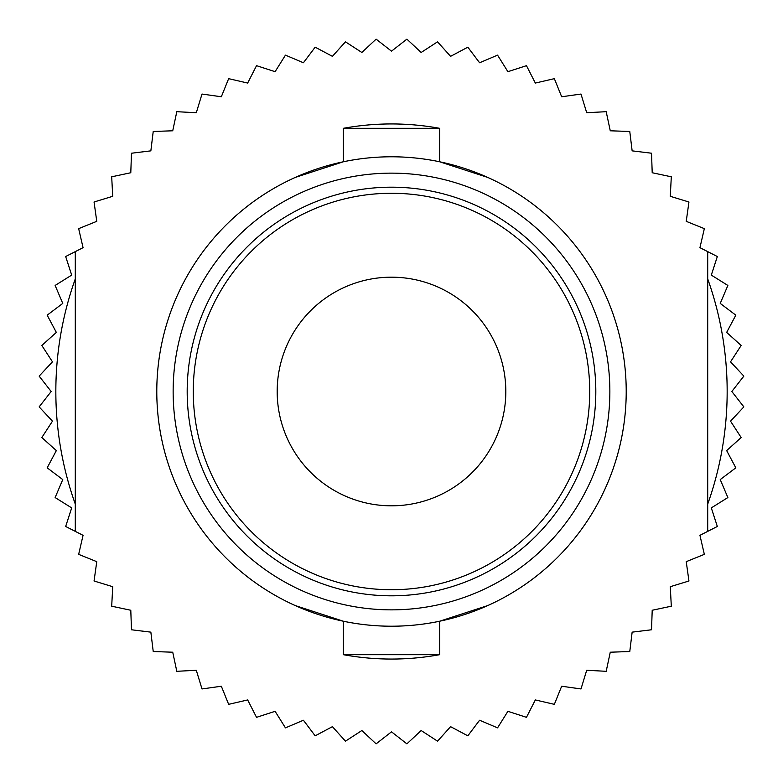 <?xml version="1.0" encoding="UTF-8"?>
<svg xmlns="http://www.w3.org/2000/svg" width="783" height="783" viewBox="0 0 783 783"><rect width="100%" height="100%" fill="white"/><g stroke="black" fill="none" stroke-linecap="round" stroke-linejoin="round"><path stroke-width="1.17" d="M315.167 735.824L303.413 720.233L285.443 727.867L275.097 711.307L256.53 717.336L247.673 699.943L228.646 704.338L221.335 686.231L202.004 688.952L196.298 670.287L176.801 671.305L172.74 652.21L153.233 651.525L150.855 632.145L131.475 629.777L130.79 610.26L111.695 606.199L112.723 586.702L94.048 580.996L96.769 561.665L78.662 554.354L83.057 535.327L65.664 526.47L71.693 507.903L55.133 497.557L62.767 479.587L47.176 467.833L56.337 450.597L41.832 437.531L52.461 421.166L39.15 406.886L51.169 391.5L39.15 376.114L52.461 361.834L41.832 345.469L56.337 332.403L47.176 315.167L62.767 303.413L55.133 285.443L71.693 275.097L65.664 256.53L83.057 247.673L78.662 228.646L96.769 221.335L94.048 202.004L112.713 196.298L111.695 176.801L130.79 172.74L131.475 153.233L150.855 150.855L153.223 131.475L172.74 130.79L176.801 111.695L196.298 112.723L202.004 94.048L221.335 96.769L228.646 78.662L247.673 83.057L256.53 65.664L275.097 71.693L285.443 55.143L303.413 62.767L315.167 47.176L332.403 56.337L345.46 41.832L361.834 52.461L376.114 39.15L391.5 51.169L406.886 39.15L421.166 52.461L437.531 41.832L450.597 56.337L467.833 47.176L479.587 62.767L497.557 55.133L507.903 71.693L526.47 65.664L535.327 83.057L554.354 78.662L561.665 96.769L580.996 94.048L586.702 112.713L606.199 111.695L610.26 130.79L629.767 131.475L632.145 150.855L651.525 153.223L652.21 172.74L671.305 176.801L670.277 196.298L688.952 202.004L686.231 221.335L704.338 228.646L699.943 247.673L717.336 256.53L711.307 275.097L727.867 285.443L720.233 303.413L735.824 315.167L726.663 332.403L741.168 345.469L730.539 361.834L743.85 376.114L731.831 391.5L743.85 406.886L730.539 421.166L741.168 437.531L726.663 450.597L735.824 467.833L720.233 479.587L727.867 497.557L711.307 507.903L717.336 526.47L699.943 535.327L704.338 554.354L686.231 561.665L688.952 580.996L670.287 586.702L671.305 606.199L652.21 610.26L651.525 629.767L632.145 632.145L629.777 651.525L610.26 652.21L606.199 671.305L586.702 670.277L580.996 688.952L561.665 686.231L554.354 704.338L535.327 699.943L526.47 717.336L507.903 711.307L497.557 727.857L479.587 720.233L467.833 735.824L450.597 726.663L437.54 741.168L421.166 730.539L406.886 743.85L391.5 731.831L376.114 743.85L361.834 730.539L345.469 741.168L332.403 726.663L315.167 735.824L303.422 720.233M345.469 741.168L332.403 726.663M376.114 743.85L361.844 730.539M406.886 743.85L391.5 731.831M437.531 741.168L421.166 730.539M467.833 735.824L450.597 726.663M497.557 727.857L479.587 720.233M526.47 717.336L507.903 711.307M554.354 704.338L535.327 699.943M580.996 688.952L561.665 686.231M606.199 671.305L586.702 670.277M629.767 651.525L610.26 652.21M651.525 629.767L632.145 632.145M671.305 606.199L652.21 610.26M688.952 580.996L670.287 586.702M704.338 554.354L686.231 561.665M704.338 228.646L699.943 247.673M688.952 202.004L686.231 221.335M671.305 176.801L670.277 196.298M651.525 153.233L652.21 172.74M629.767 131.475L632.145 150.855M606.199 111.695L610.26 130.79M580.996 94.048L586.702 112.713M554.354 78.662L561.665 96.769M526.47 65.664L535.327 83.057M497.557 55.143L507.903 71.693M467.833 47.176L479.578 62.767M437.531 41.832L450.597 56.337M406.886 39.15L421.156 52.461M376.114 39.15L391.5 51.169M345.469 41.832L361.834 52.461M315.167 47.176L332.403 56.337M285.443 55.143L303.413 62.767M256.53 65.664L275.097 71.693M228.646 78.662L247.673 83.057M202.004 94.048L221.335 96.769M176.801 111.695L196.298 112.723M153.233 131.475L172.74 130.79M131.475 153.233L150.855 150.855M111.695 176.801L130.79 172.74M94.048 202.004L112.713 196.298M78.662 228.646L96.769 221.335M78.662 554.354L83.057 535.327M94.048 580.996L96.769 561.665M111.695 606.199L112.723 586.702M131.475 629.767L130.79 610.26M153.233 651.525L150.855 632.145M176.801 671.305L172.74 652.21M202.004 688.952L196.298 670.287M228.646 704.338L221.335 686.231M256.53 717.336L247.673 699.943M285.443 727.857L275.097 711.307M75.295 504.125A335.662 335.662 0 0 1 75.295 278.875M707.705 278.875A335.662 335.662 0 0 1 707.705 504.125A335.662 335.662 0 0 0 707.705 278.875M343.346 654.686A267.551 267.551 0 0 0 439.664 654.686L343.346 654.686L343.346 621.222L295.181 605.543A234.714 234.714 0 0 1 295.181 177.457L343.336 161.778L343.336 128.314L439.654 128.314A267.551 267.551 0 0 0 343.336 128.314M439.654 128.314L439.654 161.778L487.819 177.457A234.714 234.714 0 0 1 487.819 605.543L439.664 621.222L439.664 654.686M707.705 251.617L707.705 531.373L699.943 535.327M391.5 277.182A114.318 114.318 0 0 1 505.818 391.5A114.318 114.318 0 0 1 391.5 505.818A114.318 114.318 0 0 1 277.182 391.5A114.318 114.318 0 0 1 391.5 277.182M391.5 589.736A198.236 198.236 0 0 1 193.264 391.5A198.236 198.236 0 0 1 391.5 193.264A198.236 198.236 0 0 1 589.736 391.5A198.236 198.236 0 0 1 391.5 589.736M391.5 595.814A204.314 204.314 0 0 1 187.186 391.5A204.314 204.314 0 0 1 391.5 187.186A204.314 204.314 0 0 1 595.814 391.5A204.314 204.314 0 0 1 391.5 595.814M391.5 609.859A218.359 218.359 0 0 0 609.859 391.5A218.359 218.359 0 0 0 391.5 173.141A218.359 218.359 0 0 0 173.141 391.5A218.359 218.359 0 0 0 391.5 609.859M391.5 156.786A234.714 234.714 0 0 0 156.786 391.5A234.714 234.714 0 0 0 391.5 626.214A234.714 234.714 0 0 0 626.214 391.5A234.714 234.714 0 0 0 391.5 156.786M156.786 391.5A234.714 234.714 0 0 0 295.181 605.543M75.295 531.383L75.295 251.627L83.057 247.673"/></g></svg>

